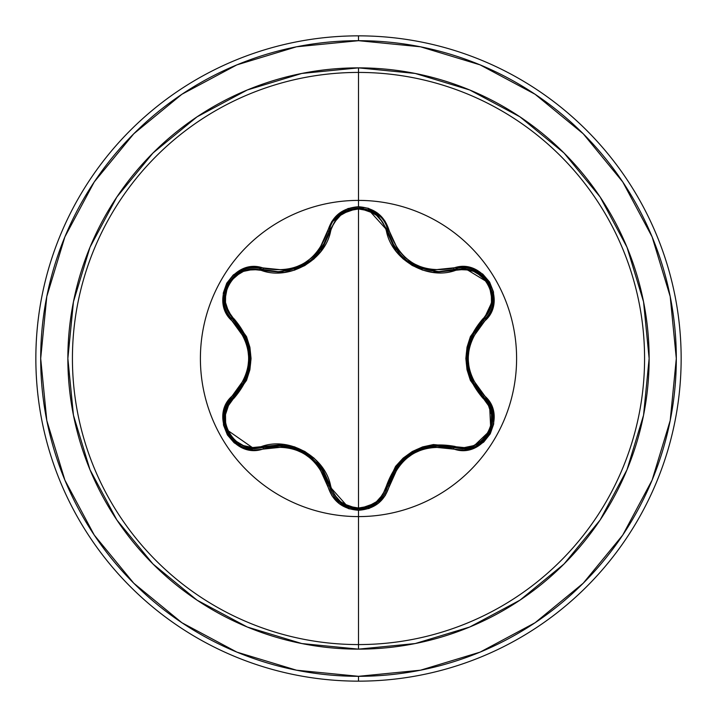<?xml version="1.0" encoding="UTF-8"?>
<svg xmlns="http://www.w3.org/2000/svg" width="717" height="717" viewBox="0 0 717 717"><rect width="100%" height="100%" fill="white"/><g stroke="black" fill="none" stroke-linecap="round" stroke-linejoin="round"><path stroke-width="1.08" d="M227.531 404.657L233.482 396.806A1.613 0.502 -133.4 0 0 234.065 398.15C211.658 416.192 235.176 456.801 261.938 446.368C289.82 436.545 325.312 457.15 330.68 486.054C334.615 499.534 343.882 506.847 358.5 508.012C373.127 506.883 382.421 499.579 386.382 486.09C398.15 453.485 421.04 440.265 455.053 446.44A1.613 0.502 -73.4 0 1 454.184 447.614C421.166 441.538 399.046 454.309 387.834 485.92L389.304 485.884C400.095 455.259 421.471 442.927 453.422 448.869C483.419 460.233 509.043 415.878 484.163 395.551C462.994 370.868 462.994 346.168 484.163 321.449C509.025 301.176 483.473 256.776 453.422 268.131C421.497 274.091 400.131 261.759 389.304 231.116C384.814 215.996 374.543 207.876 358.5 206.738L358.5 200.401A158.099 158.099 0 0 1 516.598 358.5A158.099 158.099 0 0 1 358.5 516.598A158.099 158.099 0 0 1 200.401 358.5A158.099 158.099 0 0 1 358.5 200.401L358.5 206.738L348.014 208.539L338.756 213.693L331.774 221.544L319.173 249.731L312.2 257.412L303.712 263.569L294.14 267.844L283.977 270.058L252.931 266.885L242.355 269.242L233.285 274.952L226.742 283.197L223.292 293.011L223.211 303.372L226.5 313.248L244.551 338.2L247.715 348.059L248.799 358.482L247.723 368.897L244.56 378.791L226.33 404.092L223.095 414.435L223.516 425.136L227.388 434.923L234.172 442.819L243.108 448.053L253.307 450.133L283.968 446.942L294.104 449.138L303.685 453.413L312.173 459.561L319.164 467.26L331.944 495.734L339.275 503.719L348.749 508.712L358.5 510.262L358.5 644.574A286.074 286.074 0 0 0 644.574 358.5A286.074 286.074 0 0 0 358.5 72.426L358.5 200.401A158.099 158.099 0 0 1 516.598 358.5A158.099 158.099 0 0 1 358.5 516.598A158.099 158.099 0 0 1 200.401 358.5A158.099 158.099 0 0 1 358.5 200.401L358.5 72.426A286.074 286.074 0 0 0 72.426 358.5A286.074 286.074 0 0 0 358.5 644.574L358.5 649.136A290.636 290.636 0 0 1 67.864 358.5A290.636 290.636 0 0 1 358.5 67.864L358.5 72.426L358.5 67.864L301.803 73.448L247.275 89.984L197.032 116.844L152.99 152.99L116.844 197.032L89.984 247.275L73.448 301.803L67.864 358.5L73.448 415.197L89.984 469.725L116.844 519.968L152.99 564.01L197.032 600.156L247.275 627.017L301.803 643.552L358.5 649.136L415.197 643.552L469.725 627.017L519.968 600.156L564.01 564.01L600.156 519.968L627.017 469.725L643.552 415.197L649.136 358.5L643.552 301.803L627.017 247.275L600.156 197.032L564.01 152.99L519.968 116.844L469.725 89.984L415.197 73.448L358.5 67.864A290.636 290.636 0 0 1 649.136 358.5A290.636 290.636 0 0 1 358.5 649.136L358.5 644.574A286.074 286.074 0 0 0 644.574 358.5A286.074 286.074 0 0 0 358.5 72.426A286.074 286.074 0 0 0 72.426 358.5A286.074 286.074 0 0 0 358.5 644.574L358.5 510.262C374.543 509.133 384.805 501.004 389.304 485.884L387.834 485.92L377.339 502.474L358.536 509.07L377.411 502.42L387.834 485.92A1.613 0.502 13.4 0 1 386.382 486.09L382.761 494.658L376.47 501.712L368.063 506.381L358.5 508.012L348.955 506.363L340.566 501.685L334.274 494.622L321.512 466.364L314.028 458.136L304.868 451.495L294.553 446.861L283.636 444.468L252.725 447.533L243.475 445.624L235.23 440.704L229.028 433.256L225.649 424.168L225.496 414.551L228.454 405.562L246.514 380.377L249.883 369.793L251.058 358.545L249.91 347.315L246.54 336.676L228.454 311.447L225.496 302.475L225.649 292.877L229.001 283.78L235.203 276.323L243.448 271.385L252.716 269.467L283.582 272.541L294.445 270.166L304.779 265.559L313.947 258.936L321.485 250.681L334.283 222.378L340.566 215.315L348.946 210.637L358.5 208.988L358.5 508.012L358.5 208.988L368.063 210.619L376.461 215.288L382.77 222.351L395.551 250.583L403.026 258.792L412.176 265.424L422.483 270.049L433.382 272.451L464.275 269.404L473.525 271.331L481.761 276.26L487.954 283.708L491.324 292.805L491.468 302.422L488.501 311.411L470.406 336.596L467.027 347.198L465.853 358.446L467 369.703L470.379 380.351L488.501 405.589L491.468 414.551L491.324 424.15L487.981 433.247L481.788 440.713L473.543 445.66L464.275 447.596L433.435 444.549L422.582 446.915L412.266 451.522L403.106 458.136L395.578 466.373L386.382 486.09A1.613 0.502 -166.6 0 0 387.834 485.92L396.752 466.74L412.741 452.472L433.104 445.75L454.184 447.614L451.531 446.897M396.474 249.883L394.574 247.069L387.834 231.08L388.542 233.76M421.811 268.678L406.324 260.163L403.456 257.708M438.786 271.591L433.677 271.313L439.1 271.591L454.184 269.386A1.613 0.502 -106.6 0 1 455.053 270.56A1.613 0.502 73.4 0 0 454.184 269.386L473.785 270.201L488.895 283.215L492.57 302.807L483.455 320.158A1.613 0.502 46.7 0 0 482.882 318.814A1.613 0.502 -133.3 0 1 483.455 320.158L492.561 302.87L492.391 292.661M421.757 268.66L422.313 268.848M407.247 260.88L412.176 264.197M417.832 267.109L420.162 268.068M391.052 240.536L396.429 249.812M403.492 257.744L406.136 260.011M490.858 429.689L492.122 411.908L483.455 396.842L492.158 412.024L490.831 429.761L489.021 433.561M479.673 443.698L462.806 448.869L479.664 443.706L490.571 430.406M472.539 447.256L462.806 448.869L454.184 447.614A1.613 0.502 106.6 0 0 455.053 446.44C481.887 456.828 505.288 416.147 482.882 398.186C460.475 371.666 460.475 345.209 482.882 318.814C505.306 300.799 481.833 260.163 455.053 270.56C427.198 280.347 391.769 259.778 386.382 230.91C382.43 217.43 373.136 210.117 358.5 208.988C343.891 210.144 334.615 217.466 330.68 230.946C325.249 260.002 289.659 280.437 261.938 270.632C235.122 260.217 211.667 300.862 234.065 318.85C256.417 345.343 256.417 371.782 234.065 398.15A1.613 0.502 46.6 0 1 233.482 396.806L232.774 395.515C207.939 415.815 233.536 460.189 263.578 448.806L262.816 447.542A1.613 0.502 73.3 0 1 261.938 446.368A1.613 0.502 -106.7 0 0 262.816 447.542L254.168 448.815L262.816 447.542L254.168 448.815L225.927 429.16M181.93 94.25L133.774 133.774L181.93 94.25L236.879 64.88L296.497 46.793L358.5 40.69A317.81 317.81 0 0 1 676.31 358.5A317.81 317.81 0 0 1 358.5 676.31L358.5 681.15A322.65 322.65 0 0 0 681.15 358.5A322.65 322.65 0 0 0 358.5 35.85L358.5 40.69L358.5 35.85A322.65 322.65 0 0 1 681.15 358.5A322.65 322.65 0 0 1 358.5 681.15A322.65 322.65 0 0 1 35.85 358.5A322.65 322.65 0 0 1 358.5 35.85A322.65 322.65 0 0 0 35.85 358.5A322.65 322.65 0 0 0 358.5 681.15L358.5 676.31A317.81 317.81 0 0 1 40.69 358.5A317.81 317.81 0 0 1 358.5 40.69L420.503 46.793L480.121 64.88L535.07 94.25L583.226 133.774L622.75 181.93L652.12 236.879L670.207 296.497L676.31 358.5L670.207 420.503L652.12 480.121L622.75 535.07L583.226 583.226L535.07 622.75L583.226 583.226M94.312 181.849L133.774 133.774M94.25 535.07L133.774 583.226L94.25 535.07L64.88 480.121L46.793 420.503L40.69 358.5L46.793 296.497L64.88 236.879L94.25 181.93M181.849 622.688L133.774 583.226M535.07 622.75L480.121 652.12L420.503 670.207L358.5 676.31L296.497 670.207L236.879 652.12L181.93 622.75M224.618 424.518L224.538 424.07M224.448 413.826L226.115 407.74M330.68 486.054A1.613 0.502 -13.3 0 1 329.228 485.893A1.613 0.502 166.7 0 0 330.68 486.054M329.22 485.866L328.511 483.177M325.697 475.729L320.481 466.91M294.328 447.937L283.905 445.66L304.286 452.382L320.302 466.668L316.654 462.268M310.569 456.639L304.34 452.409L312.845 458.53M304.286 452.382L294.427 447.973M283.842 445.66L273.383 445.526M385.154 493.027L384.016 495.008M383.649 495.564L377.42 502.411L368.646 507.322M368.583 507.349L358.536 509.07L353.409 508.631M348.265 507.269L329.228 485.893L339.643 502.411L348.534 507.367M443.626 445.598L427.592 446.682M419.436 449.218L413.091 452.275M408.018 455.546L405.956 457.141M403.832 458.952L391.374 475.765M482.882 398.186A1.613 0.502 133.3 0 0 483.455 396.842A1.613 0.502 -46.7 0 1 482.882 398.186M484.118 397.487L489.532 404.89M489.586 404.988L490.786 429.868L472.593 447.238M483.446 320.167L481.474 322.13M476.429 328.296L471.401 337.223M468.533 371.478L471.284 379.517L466.91 358.518L471.275 337.492L469.285 342.851M467.457 350.945L466.91 358.455L467.959 348.023M466.91 358.688L466.928 359.728M476.339 388.578L471.293 379.544L476.429 388.704M461.873 268.14L463.863 268.149M464.652 268.185L488.734 282.928M489.012 283.412L490.957 287.562M492.866 300.038L483.455 320.158C461.64 345.737 461.64 371.298 483.455 396.842L471.284 379.517M386.382 230.91A1.613 0.502 166.6 0 1 387.834 231.08A1.613 0.502 -13.4 0 0 386.382 230.91M391.374 241.244L400.373 254.634M406.593 260.37L413.843 265.147M419.92 267.979L438.383 271.591M330.68 230.946A1.613 0.502 13.3 0 0 329.228 231.107A1.613 0.502 -166.7 0 1 330.68 230.946M333.844 220.8L339.58 214.643M329.22 231.125L339.715 214.535L358.33 207.93M358.67 207.93L363.331 208.315M368.413 209.597L387.834 231.08L377.393 214.571L368.529 209.633M261.938 270.632A1.613 0.502 106.7 0 1 262.816 269.458A1.613 0.502 -73.3 0 0 261.938 270.632M283.242 271.411L278.115 271.671M278.465 271.671L289.767 270.336M297.51 267.907L303.972 264.797M313.087 258.245L325.688 241.279M234.065 318.85A1.613 0.502 -46.6 0 0 233.482 320.185A1.613 0.502 133.4 0 1 234.065 318.85M228.257 434.054L237.291 443.644L226.133 429.707L224.806 411.979L233.482 396.806L235.436 394.87M240.5 388.677L247.589 374.247M249.471 365.912L249.991 358.885M249.695 352.863L249.355 350.299M248.88 347.691L240.509 328.341M233.5 320.203L224.394 302.807L228.105 283.215L243.233 270.246L262.816 269.458L243.296 270.219L234.531 275.462M237.327 443.662L254.168 448.815L237.327 443.662M226.034 429.438L227.854 433.346M227.029 405.634L224.833 411.89L224.134 420.987M224.143 421.085L224.439 423.523M339.715 214.535L358.536 207.93L377.339 214.526L387.834 231.08L389.304 231.116L385.101 221.239L377.769 213.263L368.287 208.28L358.5 206.738C342.475 207.903 332.231 216.032 327.759 231.143C316.968 261.822 295.574 274.172 263.578 268.194C233.599 256.803 207.921 301.131 232.774 321.485L233.482 320.194L245.635 337.51L250 358.482L245.635 379.481L227.701 404.334M320.302 466.668L329.228 485.893C317.981 454.202 295.843 441.421 262.816 447.542L283.905 445.66L273.536 445.508M301.956 451.118L294.606 448.026M325.635 475.595L320.418 466.83M354.915 508.855L358.357 509.07M339.715 502.465L329.228 485.893L327.759 485.857L329.228 485.893C333.495 500.242 343.264 507.977 358.536 509.07L339.715 502.465M396.734 466.767L391.563 475.371M422.501 448.089L412.759 452.463M410.025 454.148L404.092 458.71M443.482 445.589L433.301 445.732M454.184 447.614L462.806 448.869L454.184 447.614L453.422 448.869L454.184 447.614L462.806 448.869C488.994 450.509 503.486 413.315 483.455 396.842L484.163 395.551L483.455 396.842M471.275 337.492L483.455 320.158L484.163 321.449L483.455 320.158C507.044 300.88 482.738 258.64 454.184 269.386L453.422 268.131L454.184 269.386L473.677 270.166L482.469 275.445M466.973 361.162L467.986 369.076M476.339 328.422L471.356 337.313M490.553 286.558L488.877 283.179L482.559 275.516M439.1 271.591L454.184 269.386L439.1 271.591C412.553 269.762 395.461 256.256 387.834 231.08L389.304 231.116L397.899 249.677L404.89 257.367L413.359 263.506L422.931 267.773L433.059 269.968L463.693 266.814L473.883 268.893L482.819 274.145L489.594 282.041L493.457 291.837L493.87 302.538L490.625 312.881L472.36 338.182L469.187 348.095L468.102 358.518L469.196 368.95L472.36 378.827L490.455 403.788L493.753 413.655L493.681 424.016L490.24 433.83L483.706 442.084L474.645 447.802L464.069 450.168L433.041 447.032L422.896 449.236L413.342 453.511L404.854 459.66L397.89 467.332L385.271 495.492L378.271 503.334L369.004 508.478L358.5 510.262C342.475 509.097 332.222 500.959 327.759 485.857C316.932 455.161 295.538 442.81 263.578 448.806L262.816 447.542L254.168 448.815C227.943 450.437 213.514 413.252 233.482 396.806C255.252 371.254 255.252 345.711 233.482 320.194C209.893 300.835 234.325 258.667 262.816 269.458L277.945 271.671L283.233 271.411M348.587 209.615L339.625 214.607L329.228 231.107L322.507 247.105L320.598 249.928M362.273 208.163L358.491 207.93L348.695 209.579M310.855 260.137L313.643 257.744L310.775 260.199L295.279 268.741L299.33 267.136M320.616 249.901L326.038 240.518M309.179 261.427L310.085 260.737M294.337 269.063L295.234 268.758M224.582 292.67L224.412 302.924L233.419 320.132M230.175 280.105L228.078 283.251L224.6 292.563M245.617 337.474L240.643 328.538M249.901 355.3L248.951 348.068M248.916 369.13L250 358.545M240.589 388.551L245.564 379.66M387.834 485.92C383.55 500.26 373.781 507.977 358.536 509.07M277.945 271.671C304.546 269.816 321.637 256.301 329.228 231.107L327.759 231.143L329.228 231.107C334.167 201.002 382.896 201.02 387.834 231.08M263.578 268.194L262.816 269.458L263.578 268.194M233.482 320.194L232.774 321.485C253.899 346.141 253.899 370.823 232.774 395.515L233.482 396.806"/></g></svg>
